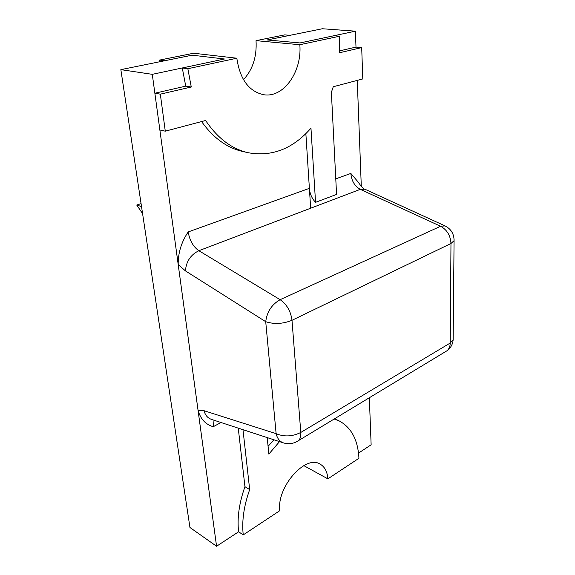 <?xml version="1.0" encoding="UTF-8"?>
<svg xmlns="http://www.w3.org/2000/svg" width="575" height="575" viewBox="0 0 575 575"><rect width="100%" height="100%" fill="white"/><g stroke="black" fill="none" stroke-linecap="round" stroke-linejoin="round"><path stroke-width="0.86" d="M268.841 454.106L267.217 437.589L268.841 454.106L279.515 441.614L268.841 454.106M244.95 486.687C239.15 503.032 237.037 518.061 238.611 531.782L243.247 534.879L279.795 510.679C276.503 486.953 305.648 454.272 320.138 464.147C305.648 454.272 276.503 486.953 279.795 510.679L243.247 534.879C241.701 521.115 243.85 506.014 249.679 489.584C243.85 506.014 241.701 521.115 243.247 534.879L238.611 531.782L216.567 546.25L189.951 527.505L120.851 69.64L192.129 55.178L164.666 60.749L159.57 60.087L159.785 61.741L159.57 60.087L193.624 53.231L159.57 60.087L164.666 60.749L192.129 55.178L224.458 59.002L192.129 55.178L224.458 59.002L192.129 55.178L120.851 69.64L152.289 74.333L224.458 59.002L182.282 67.965L187.853 68.72L191.274 87.012L160.332 94.163L165.277 131.172L205.634 120.498C217.558 138.266 231.804 149.026 248.371 152.756C272.076 156.961 292.941 148.767 310.967 128.16L315.546 202.335L336.569 194.429L331.38 92.316L333.263 86.739L362.796 78.926L361.689 47.617L339.552 52.735L339.717 36.189L299.841 44.728L256.033 40.66L284.69 34.888L256.033 40.66C256.96 56.551 252.777 69.561 243.484 79.673C252.777 69.561 256.96 56.551 256.033 40.66L299.841 44.728C302.119 71.954 283.367 98.339 263.501 94.681C283.367 98.339 302.119 71.954 299.841 44.728L339.717 36.189L333.989 35.729L339.717 36.189L339.552 52.735L361.689 47.617L355.997 47.1L339.66 50.852L355.997 47.1L361.689 47.617L362.796 78.926L333.263 86.739L331.38 92.316L336.569 194.429L315.546 202.335C311.93 198.548 309.875 193.883 309.386 188.341C309.875 193.883 311.93 198.548 315.546 202.335L310.967 128.16C292.941 148.767 272.076 156.961 248.371 152.756L242.916 151.534C227.089 147.976 213.311 137.986 201.581 121.569C213.311 137.986 227.089 147.976 242.916 151.534L248.371 152.756C231.804 149.026 217.558 138.266 205.634 120.498L165.277 131.172L159.872 129.979L165.277 131.172L160.332 94.163L154.862 93.222L159.872 129.979L154.862 93.222L160.332 94.163L191.274 87.012L185.732 86.142L154.862 93.222L185.732 86.142L191.274 87.012L187.853 68.72L236.835 58.226L193.624 53.231L236.835 58.226C239.933 79.221 248.817 91.368 263.501 94.681C248.817 91.368 239.933 79.221 236.835 58.226L187.853 68.72L182.282 67.965L185.732 86.142L182.282 67.965L224.458 59.002L152.289 74.333L216.567 546.25L238.611 531.782C237.037 518.061 239.15 503.032 244.95 486.687L249.679 489.584L242.981 429.662L249.679 489.584L244.95 486.687L238.251 428.109L244.95 486.687M273.944 439.789L268.079 446.329L273.944 439.789M358.937 458.282C357.959 439.911 351.347 427.448 339.092 420.871L334.161 419.024L339.092 420.871L334.65 418.729L339.092 420.871C351.347 427.448 357.959 439.911 358.937 458.282L327.865 478.853L303.816 465.628L327.865 478.853C327.333 471.716 324.76 466.814 320.138 464.147C324.76 466.814 327.333 471.716 327.865 478.853L358.937 458.282M300.021 42.945L333.989 35.729L300.021 42.945L267.145 39.955L289.958 35.327L284.69 34.888L289.958 35.327L267.145 39.955L300.021 42.945L267.145 39.955L322.374 28.75L267.145 39.955L300.021 42.945L355.393 31.179L322.374 28.75L355.393 31.179L355.997 47.1L355.393 31.179L300.021 42.945M305.864 133.644L310.665 208.215L305.864 133.644M371.134 444.798L358.512 453.086L371.134 444.798L369.344 397.735L371.134 444.798M357.262 80.385L361.301 186.48L357.262 80.385M335.771 178.854L350.836 173.434L357.815 181.635L350.836 173.434L335.771 178.854M188.183 231.941L309.386 188.341L188.183 231.941C181.369 242.118 178.042 252.986 178.2 264.55L198.059 410.378C200.582 419.082 205.649 424.53 213.253 426.722L221.03 422.481L213.253 426.722L214.065 420.203L213.253 426.722C205.649 424.53 200.582 419.082 198.059 410.378L204.024 410.701C205.167 415.006 207.489 417.831 210.982 419.189C207.489 417.831 205.167 415.006 204.024 410.701L276.122 433.658C277.243 438.351 279.579 441.399 283.13 442.793L210.932 419.225L283.13 442.793C288.549 444.504 293.645 443.785 298.432 440.644L296.793 441.65L298.432 440.644C300.258 438.926 301.048 436.195 300.797 432.443L291.992 320.297L450.973 243.491L454.07 240.645L454.085 239.559L454.07 240.645C454.056 233.867 451.037 228.951 445.021 225.896L364.938 189.232C363.903 189.47 361.524 186.94 357.815 181.635C361.524 186.94 363.903 189.47 364.938 189.232L360.309 189.347C354.717 186.243 351.562 180.938 350.836 173.434C351.562 180.938 354.717 186.243 360.309 189.347L364.938 189.232L445.021 225.896L440.587 226.263L360.309 189.347L198.857 250.707C193.214 246.732 189.657 240.479 188.183 231.941C181.369 242.118 178.042 252.986 178.2 264.55L198.059 410.378L204.024 410.701L276.122 433.658C284.151 437.029 292.38 436.626 300.797 432.443L450.225 343.031L450.973 243.491L454.07 240.645C454.056 233.867 451.037 228.951 445.021 225.896L440.587 226.263C447.062 229.842 450.52 235.577 450.973 243.491L291.992 320.297C290.777 311.233 286.824 304.362 280.126 299.683L198.857 250.707L360.309 189.347L440.587 226.263C447.062 229.842 450.52 235.577 450.973 243.491L450.225 343.031C450.153 346.394 449.089 348.96 447.048 350.721L298.432 440.644C300.258 438.926 301.048 436.195 300.797 432.443L291.992 320.297C282.965 323.948 274.203 324.415 265.722 321.698C266.98 311.801 271.781 304.463 280.126 299.683L440.587 226.263L280.126 299.683L198.857 250.707C193.214 246.732 189.657 240.479 188.183 231.941M141.069 203.636L136.721 205.031L142.571 213.562L136.721 205.031L141.522 206.597L136.721 205.031L141.069 203.636M216.567 546.25L189.951 527.505L120.851 69.64L152.289 74.333L216.567 546.25M185.452 270.897C186.156 261.503 190.627 254.768 198.857 250.707C190.627 254.768 186.156 261.503 185.452 270.897L178.2 264.55L185.452 270.897L265.722 321.698C266.98 311.801 271.781 304.463 280.126 299.683C286.824 304.362 290.777 311.233 291.992 320.297C282.965 323.948 274.203 324.415 265.722 321.698L185.452 270.897M276.122 433.658L265.722 321.698L276.122 433.658C277.243 438.351 279.579 441.399 283.13 442.793C288.549 444.504 293.645 443.785 298.432 440.644L447.048 350.721C450.757 347.933 452.791 344.238 453.165 339.624L454.07 240.645L453.165 339.624L450.225 343.031C450.153 346.394 449.089 348.96 447.048 350.721C450.757 347.933 452.791 344.238 453.165 339.624L450.225 343.031L300.797 432.443C292.38 436.626 284.151 437.029 276.122 433.658M211.6 419.398L210.932 419.225L211.6 419.398"/></g></svg>
